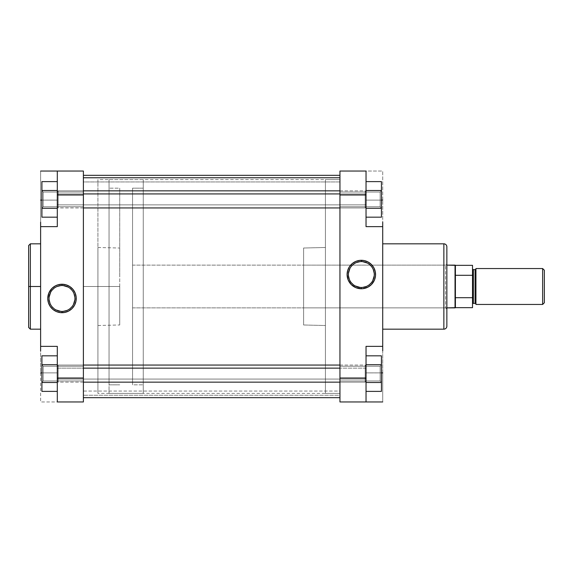 <?xml version="1.0" encoding="UTF-8"?>
<svg xmlns="http://www.w3.org/2000/svg" width="573" height="573" viewBox="0 0 573 573"><rect width="100%" height="100%" fill="white"/><g stroke="black" fill="none" stroke-linecap="round" stroke-linejoin="round"><path stroke-width="0.43" stroke-dasharray="2.87 2.15" d="M28.65 327.269L28.65 286.5L28.65 327.462L28.65 286.5L30.362 286.5L30.362 329.174L30.362 286.5L40.626 286.5L40.626 329.174L40.626 243.826L40.626 329.174L40.626 286.5L30.362 286.5L30.362 243.826M43.19 192.019L43.19 206.774L41.908 208.056L41.908 190.737L43.19 192.019L43.19 206.774L41.908 208.056L41.908 190.737L43.19 192.019L83.386 192.019L83.386 206.774L43.19 206.774L43.19 192.019L83.386 192.019L83.386 206.774L43.19 206.774L43.19 192.019L43.19 206.774L83.386 206.774L83.386 192.019L43.19 192.019L43.19 206.774L83.386 206.774L83.386 192.019L43.19 192.019L41.908 190.737L41.908 208.056L41.908 190.902L41.908 208.056L43.19 206.774L43.19 192.019L41.908 190.737L41.908 208.056L43.19 206.774L43.19 192.019M43.19 366.226L43.19 380.981L41.908 382.263L41.908 364.944L43.19 366.226L43.19 380.981L41.908 382.263L41.908 364.944L43.19 366.226L83.386 366.226L83.386 380.981L43.19 380.981L43.19 366.226L83.386 366.226L83.386 380.981L43.19 380.981L43.19 366.226L43.19 380.981L83.386 380.981L83.386 366.226L43.19 366.226L43.19 380.981L83.386 380.981L83.386 366.226L43.19 366.226L41.908 364.944L41.908 382.263L41.908 365.108L41.908 382.263L43.19 380.981L43.19 366.226L41.908 364.944L41.908 382.263L43.19 380.981L43.19 366.226M63.274 285.583L62.006 285.519A12.95 12.95 0 0 0 49.049 298.476A12.95 12.95 0 0 0 62.006 311.426A12.95 12.95 0 0 0 74.956 298.476A12.95 12.95 0 0 0 62.006 285.519L60.731 285.583M30.362 329.174L30.362 286.5L28.65 286.5L28.65 245.538M97.926 286.5L119.728 286.5L97.926 286.5L97.926 325.507L97.926 286.5L83.386 286.5L97.926 286.5L97.926 393.4L97.926 286.5L83.386 286.5L83.386 393.4L83.386 179.6L83.386 393.4L83.386 179.6L83.386 286.5L97.926 286.5L97.926 179.6L97.926 393.4L97.926 247.493L97.926 325.507L97.926 247.493L97.926 286.5L119.728 286.5L119.728 324.97L119.728 286.5L97.926 286.5M40.626 222.166L40.626 226.636L57.3 226.636L57.3 191.733L57.3 204.31L58.152 204.855L58.152 193.932L57.3 194.483L57.3 207.089L57.3 191.697L57.3 194.483L58.152 193.932L58.152 190.845L58.152 204.855L58.152 190.845L58.152 193.932L365.18 193.932L365.18 204.855L58.152 204.855L365.18 204.855L365.18 207.949L365.18 193.932L365.18 207.949L365.18 204.855L366.032 204.31L366.032 194.483L365.18 193.932L58.152 193.932L58.152 207.949L58.152 204.855L57.3 204.31L57.3 207.061L57.3 192.019L57.3 204.31L58.152 204.855L58.152 207.949L58.152 193.932L57.3 194.483L57.3 207.089L57.3 200.106L41.908 200.12L57.3 200.12L57.3 171.048L40.626 171.048L83.386 171.048L83.386 378.008L57.3 378.008L57.3 346.364L40.626 346.364L40.626 226.636L57.3 226.636L57.3 171.048L57.3 226.636L57.3 171.048L57.3 226.636L57.3 200.12L40.626 200.12L40.626 171.048L40.626 226.636L40.626 200.12L57.3 200.12L57.3 171.048L83.386 171.048L83.386 194.992L57.3 194.992L83.386 194.992L83.386 401.952L57.3 401.952L57.3 346.364L57.3 401.952L57.3 378.008L83.386 378.008L83.386 401.952L40.626 401.952L40.626 350.834M57.3 217.174L57.3 181.62L57.3 217.174L57.3 181.62L57.3 208.286L41.908 208.286L41.908 217.174L41.908 208.286L41.908 217.174L57.3 217.174L57.3 208.286L57.3 217.174L41.908 217.174L41.908 208.286L57.3 208.286L57.3 181.62L57.3 190.508L41.908 190.508L41.908 217.174L41.908 190.508L57.3 190.508L41.908 190.508L41.908 208.286L57.3 208.286L41.908 208.286L57.3 208.286L57.3 217.174M57.3 391.38L57.3 355.826L57.3 391.38L57.3 355.826L57.3 391.38L57.3 364.715L41.908 364.715L41.908 391.38L41.908 382.492L57.3 382.492L41.908 382.492L41.908 391.38L57.3 391.38L57.3 382.492L57.3 391.38L41.908 391.38L41.908 364.715L41.908 382.492L57.3 382.492L57.3 364.715L57.3 382.492L41.908 382.492L57.3 382.492L57.3 391.38M40.626 346.364L57.3 346.364L40.626 346.364L57.3 346.364L40.626 346.364L57.3 346.364L57.3 401.952L57.3 372.88L41.908 372.88L57.3 372.88L57.3 401.952L40.626 401.952L40.626 372.88L57.3 372.88L57.3 346.364L57.3 372.88L40.626 372.88L40.626 226.636L57.3 226.636L40.626 226.636M40.626 346.873L40.626 348.384L40.626 346.873M83.386 192.019L83.386 206.774L83.386 192.019M83.386 366.226L83.386 380.981L83.386 366.226M119.728 286.5L119.728 188.152L109.042 188.152L109.042 384.848L119.728 384.848L109.042 384.848L109.042 286.5L109.042 393.4L109.042 179.6L143.25 179.6L143.25 393.4L109.042 393.4L143.25 393.4L143.25 179.6L143.25 393.4L143.25 179.6L109.042 179.6L109.042 393.4L109.042 188.152L109.042 384.848L109.042 188.152L119.728 188.152L119.728 286.5M40.626 286.5L40.626 243.826L40.626 286.5M60.731 311.361L63.274 311.361M66.962 310.437L70.221 308.489M72.019 306.691L73.43 304.578M74.891 299.743L74.891 297.201M73.967 293.519L72.019 290.253M70.221 288.463L68.108 287.052M57.049 286.507L53.783 288.463M51.993 290.253L50.582 292.366M49.113 297.201L49.113 299.743M50.037 303.432L51.993 306.691M53.783 308.489L55.896 309.9M41.908 181.62L41.908 208.286L41.908 181.62L41.908 208.286L57.3 208.286L57.3 190.508L41.908 190.508L57.3 190.508L57.3 181.62L57.3 190.508L41.908 190.508L41.908 181.62L41.908 190.508L41.908 181.62L57.3 181.62L41.908 181.62M41.908 355.826L41.908 364.715L57.3 364.715L57.3 355.826L57.3 364.715L41.908 364.715L41.908 382.492L41.908 355.826L41.908 382.492L57.3 382.492L57.3 364.715L41.908 364.715L57.3 364.715L57.3 355.826L57.3 364.715L41.908 364.715L41.908 355.826L41.908 364.715L41.908 355.826L57.3 355.826L41.908 355.826M28.65 286.5L28.65 245.538L28.65 286.5M30.362 286.5L30.362 243.826L30.362 286.5M83.386 391.058L83.386 179.6L83.386 181.942L339.954 181.942L339.954 179.6L339.954 391.058L83.386 391.058L83.386 179.607L83.386 393.393L83.386 391.058L339.954 391.058L339.954 179.607L339.954 393.4L339.954 181.942L83.386 181.942L83.386 391.058M339.954 395.241L339.954 175.324L339.954 395.241L83.386 395.241L339.954 395.241M83.386 177.759L83.386 397.676L83.386 177.759M380.15 380.981L380.15 366.226L381.432 364.944L381.432 382.263L380.15 380.981L380.15 366.226L381.432 364.944L381.432 382.263L380.15 380.981L339.954 380.981L339.954 366.226L380.15 366.226L380.15 380.981L339.954 380.981L339.954 366.226L380.15 366.226L380.15 380.981L380.15 366.226L339.954 366.226L339.954 380.981L380.15 380.981L380.15 366.226L339.954 366.226L339.954 380.981L380.15 380.981L381.432 382.263L381.432 364.944L381.432 382.098L381.432 364.944L380.15 366.226L380.15 380.981L381.432 382.263L381.432 364.944L380.15 366.226L380.15 380.981M380.15 206.774L380.15 192.019L381.432 190.737L381.432 208.056L380.15 206.774L380.15 192.019L381.432 190.737L381.432 208.056L380.15 206.774L339.954 206.774L339.954 192.019L380.15 192.019L380.15 206.774L339.954 206.774L339.954 192.019L380.15 192.019L380.15 206.774L380.15 192.019L339.954 192.019L339.954 206.774L380.15 206.774L380.15 192.019L339.954 192.019L339.954 206.774L380.15 206.774L381.432 208.056L381.432 190.737L381.432 207.892L381.432 190.737L380.15 192.019L380.15 206.774L381.432 208.056L381.432 190.737L380.15 192.019L380.15 206.774M446.854 247.006L446.854 286.5L446.854 263.838L445.572 265.12L445.572 307.88L445.572 265.12L446.854 263.838L446.854 309.162L445.572 307.88L303.604 307.88L303.604 265.12L445.572 265.12L445.572 307.88L445.572 265.12L303.604 265.12L303.604 307.88L445.572 307.88L446.854 309.162L446.854 263.838L446.854 325.994M360.066 287.417L361.334 287.481A12.95 12.95 0 0 0 374.284 274.524A12.95 12.95 0 0 0 361.334 261.575A12.95 12.95 0 0 0 348.377 274.524A12.95 12.95 0 0 0 361.334 287.481L362.602 287.417M339.954 179.6L325.414 179.6L325.414 393.4L339.954 393.4L339.954 179.6L339.954 393.4L325.414 393.4L325.414 179.6L325.414 393.4L325.414 179.6L339.954 179.6L339.954 393.4L339.954 179.6L97.926 179.6M325.414 247.486L303.604 248.016L303.604 324.984L325.414 325.514L325.414 247.486L325.414 325.514L303.604 324.984L303.604 248.016L303.604 324.984L303.604 248.016L325.414 247.486L325.414 325.514L325.414 247.486M382.714 243.826L382.714 329.174L382.714 243.826M382.714 350.834L382.714 346.364L366.032 346.364L366.032 381.267L366.032 368.69L365.18 368.145L365.18 382.155L365.18 379.068L366.032 378.517L366.032 365.911L366.032 378.517L365.18 379.068L365.18 365.051L365.18 379.068L58.152 379.068L58.152 365.051L58.152 368.145L365.18 368.145L58.152 368.145L58.152 382.155L58.152 368.145L57.3 368.69L57.3 381.303L57.3 378.517L58.152 379.068L365.18 379.068L365.18 382.155L365.18 368.145L366.032 368.69L366.032 365.939L366.032 380.981L366.032 368.69L365.18 368.145L365.18 382.155L365.18 379.068L366.032 378.517L366.032 381.303L366.032 365.939L366.032 372.894L381.432 372.88L366.032 372.88L366.032 401.952L382.714 401.952L339.954 401.952L339.954 194.992L366.032 194.992L366.032 226.636L382.714 226.636L382.714 346.364L366.032 346.364L366.032 401.952L366.032 346.364L366.032 401.952L366.032 346.364L366.032 372.88L382.714 372.88L382.714 401.952L382.714 346.364L382.714 372.88L366.032 372.88L366.032 401.952L339.954 401.952L339.954 378.008L366.032 378.008L339.954 378.008L339.954 171.048L366.032 171.048L366.032 226.636L366.032 171.048L366.032 194.992L339.954 194.992L339.954 171.048L382.714 171.048L382.714 222.166M366.032 355.826L366.032 391.38L366.032 355.826L366.032 391.38L366.032 355.826L366.032 382.492L381.432 382.492L381.432 355.826L381.432 364.715L366.032 364.715L381.432 364.715L381.432 355.826L366.032 355.826L366.032 364.715L366.032 355.826L381.432 355.826L381.432 382.492L381.432 364.715L366.032 364.715L366.032 382.492L366.032 364.715L381.432 364.715L366.032 364.715L366.032 355.826M366.032 190.508L366.032 217.174L366.032 181.62L366.032 208.286L381.432 208.286L381.432 181.62L381.432 190.508L366.032 190.508L381.432 190.508L381.432 181.62L366.032 181.62L366.032 190.508L366.032 181.62L366.032 190.508L381.432 190.508L381.432 181.62L381.432 208.286L381.432 181.62L366.032 181.62L366.032 190.508L381.432 190.508L366.032 190.508L366.032 217.174L366.032 208.286L381.432 208.286L366.032 208.286L366.032 217.174L366.032 208.286L381.432 208.286L381.432 217.174L381.432 190.508L381.432 208.286L366.032 208.286L381.432 208.286L381.432 217.174L381.432 190.508L366.032 190.508M382.714 226.636L366.032 226.636L382.714 226.636L366.032 226.636L382.714 226.636L366.032 226.636L366.032 171.048L366.032 200.12L381.432 200.12L366.032 200.12L366.032 171.048L382.714 171.048L382.714 200.12L366.032 200.12L366.032 226.636L366.032 200.12L382.714 200.12L382.714 346.364L366.032 346.364L382.714 346.364M443.86 243.826L443.86 329.174L443.86 243.826M446.854 286.5L446.854 309.055L446.854 286.5M303.604 265.12L303.604 307.88L303.604 265.12M339.954 380.981L339.954 366.226L339.954 380.981M339.954 206.774L339.954 192.019L339.954 206.774M382.714 226.127L382.714 224.616L382.714 226.127M382.714 329.174L382.714 244.642L382.714 329.174M446.854 246.82L446.854 326.18M362.602 261.639L360.066 261.639M356.377 262.563L353.118 264.511M351.321 266.309L349.91 268.422M348.441 273.257L348.441 275.799M349.365 279.481L351.321 282.747M353.118 284.537L355.224 285.948M366.29 286.493L369.549 284.537M371.347 282.747L372.758 280.634M374.219 275.799L374.219 273.257M373.302 269.568L371.347 266.309M369.549 264.511L367.436 263.1M381.432 391.38L381.432 382.492L366.032 382.492L366.032 391.38L366.032 382.492L381.432 382.492L381.432 364.715L381.432 391.38L381.432 364.715L366.032 364.715L366.032 382.492L381.432 382.492L366.032 382.492L366.032 391.38L366.032 382.492L381.432 382.492L381.432 391.38L381.432 382.492L381.432 391.38L366.032 391.38L381.432 391.38M381.432 217.174L381.432 208.286L381.432 217.174L366.032 217.174L381.432 217.174M475.934 268.751L475.934 304.456L475.934 268.751M472.51 304.249L472.51 268.751L472.51 304.249M542.638 304.456L542.638 268.544L542.638 304.456M544.35 270.248L544.35 302.752L544.35 270.248M143.25 384.848L143.25 188.152L132.556 188.152L132.556 384.848L143.25 384.848L132.556 384.848L132.556 188.152L132.556 384.848L132.556 188.152L143.25 188.152L143.25 384.848M132.556 265.12L446.854 265.12L132.556 265.12L132.556 307.88L132.556 265.12L132.556 307.88L446.854 307.88L132.556 307.88L132.556 265.12M455.034 265.12L455.034 307.88L455.034 265.12M455.406 275.298L455.406 307.665L455.406 297.702L472.51 297.702L472.51 307.665L472.51 265.335L472.51 275.298L455.406 275.298L455.406 297.702L472.51 297.702L472.51 275.298L455.406 275.298L455.406 297.702L455.406 275.298M473.37 303.389L473.37 269.611L473.37 303.389M475.074 269.611L475.074 303.389L475.074 269.611M143.25 188.152L143.25 384.376L143.25 188.152M109.042 179.6L109.042 276.021L109.042 179.6M119.728 188.152L119.728 276.859L119.728 188.152M366.032 204.31L366.032 191.733L366.032 204.31L365.18 204.855L365.18 190.845L365.18 193.932L366.032 194.483L366.032 207.089L366.032 194.483L365.18 193.932L365.18 207.949L365.18 204.855L366.032 204.31L366.032 207.061L366.032 191.733L366.032 204.31L365.18 204.855L365.18 207.949L365.18 193.932L339.954 193.932L365.18 193.932L365.18 190.845L365.18 204.855L58.152 204.855L365.18 204.855L365.18 190.845L365.18 193.932L366.032 194.483L366.032 191.697L366.032 204.31M57.3 368.69L57.3 381.267L57.3 368.69L58.152 368.145L58.152 365.051L58.152 379.068L57.3 378.517L57.3 365.911L57.3 381.303L57.3 378.517L58.152 379.068L58.152 382.155L58.152 368.145L57.3 368.69L57.3 365.939L57.3 381.267L57.3 368.69L58.152 368.145L58.152 382.155L58.152 379.068L365.18 379.068L365.18 382.155L365.18 368.145L339.954 368.145L365.18 368.145L365.18 365.051L365.18 379.068L58.152 379.068L58.152 365.051L58.152 368.145L83.386 368.145L58.152 368.145L58.152 365.051L58.152 379.068L57.3 378.517L57.3 368.69M365.18 379.068L365.18 365.051L365.18 368.145L366.032 368.69L366.032 378.517L365.18 379.068M83.386 193.932L58.152 193.932L58.152 207.949L58.152 190.845L58.152 193.932L83.386 193.932M58.152 193.932L58.152 204.855L57.3 204.31L57.3 191.697L57.3 194.483L58.152 193.932M97.926 325.507L119.728 324.97M339.954 393.4L97.926 393.4M97.926 247.493L119.728 248.03M83.386 207.949L58.152 207.949L57.3 207.089L58.152 207.949L365.18 207.949L366.032 207.089L365.18 207.949L339.954 207.949M339.954 190.845L365.18 190.845L366.032 191.697L365.18 190.845L58.152 190.845L57.3 191.697L58.152 190.845L83.386 190.845M83.386 382.155L58.152 382.155L57.3 381.303L58.152 382.155L365.18 382.155L366.032 381.303L365.18 382.155L339.954 382.155M339.954 365.051L365.18 365.051L366.032 365.911L365.18 365.051L58.152 365.051L57.3 365.911L58.152 365.051L83.386 365.051"/><path stroke-width="0.86" d="M40.626 243.826L30.362 243.826L30.362 286.5L40.626 286.5L30.362 286.5L30.362 329.174L30.362 286.5L28.65 286.5L28.65 327.269M62.013 285.519L62.006 285.519A12.95 12.95 0 0 0 49.049 298.476A12.95 12.95 0 0 0 62.006 311.426L62.006 312.708A14.239 14.239 0 0 1 47.767 298.476A14.239 14.239 0 0 1 62.006 284.237L62.006 285.519A12.95 12.95 0 0 1 74.956 298.476A12.95 12.95 0 0 1 62.006 311.426A12.95 12.95 0 0 1 49.049 298.476A12.95 12.95 0 0 1 62.006 285.519L62.006 284.237L57.873 284.853L55.295 285.92L51.935 288.405L48.848 293.025L47.767 298.476L48.383 302.608L50.166 306.383L52.974 309.477L56.555 311.626L60.609 312.643L64.778 312.435L68.717 311.024L72.069 308.539L74.562 305.187L75.965 301.248L76.173 297.079L75.156 293.025L73.007 289.444L69.913 286.636L66.139 284.853L62.006 284.237A14.239 14.239 0 0 1 76.238 298.476A14.239 14.239 0 0 1 62.006 312.708L62.013 311.426M30.362 243.826L28.65 245.538L28.65 286.5L30.362 286.5L30.362 329.174L28.65 327.462M57.3 401.952L57.3 346.364L40.626 346.364L40.626 226.636L40.626 346.364L57.3 346.364L57.3 401.952L83.386 401.952L83.386 378.008L57.3 378.008L83.386 378.008L83.386 171.048L57.3 171.048L57.3 194.992L57.3 171.048L83.386 171.048L83.386 401.952L57.3 401.952M57.3 226.636L57.3 194.992L83.386 194.992L57.3 194.992L57.3 226.636L40.626 226.636L57.3 226.636M40.626 350.834L40.626 346.364M40.626 226.636L40.626 222.166M40.626 171.048L57.3 171.048L40.626 171.048M41.908 372.88L40.626 372.88L41.908 372.88M40.626 200.12L41.908 200.12L40.626 200.12M63.274 311.361L66.962 310.437M70.221 308.489L72.019 306.691M73.43 304.578L74.891 299.743M74.891 297.201L73.967 293.519M72.019 290.253L70.221 288.463M68.108 287.052L63.274 285.583M60.731 285.583L57.049 286.507M53.783 288.463L51.993 290.253M50.582 292.366L49.113 297.201M49.113 299.743L50.037 303.432M51.993 306.691L53.783 308.489M55.896 309.9L60.731 311.361M61.999 311.426L62.006 311.426A12.95 12.95 0 0 0 74.956 298.476A12.95 12.95 0 0 0 62.006 285.519M41.908 217.174L41.908 181.62L57.3 181.62L41.908 181.62L41.908 190.508L57.3 190.508L41.908 190.508L41.908 208.286L57.3 208.286L41.908 208.286L41.908 217.174L57.3 217.174L41.908 217.174M41.908 391.38L41.908 355.826L57.3 355.826L41.908 355.826L41.908 364.715L57.3 364.715L41.908 364.715L41.908 382.492L57.3 382.492L41.908 382.492L41.908 391.38L57.3 391.38L41.908 391.38M28.65 286.5L28.65 245.538L28.65 286.5M30.362 286.5L30.362 243.826L30.362 286.5M339.954 177.759L83.386 177.759L339.954 177.759M361.327 287.481L361.334 287.481A12.95 12.95 0 0 0 374.284 274.524A12.95 12.95 0 0 0 361.334 261.575L361.334 260.292A14.239 14.239 0 0 1 375.566 274.524A14.239 14.239 0 0 1 361.334 288.763L361.334 287.481A12.95 12.95 0 0 1 348.377 274.524A12.95 12.95 0 0 1 361.334 261.575A12.95 12.95 0 0 1 374.284 274.524A12.95 12.95 0 0 1 361.334 287.481L361.334 288.763L362.73 288.692L368.045 287.08L371.397 284.595L374.484 279.975L375.501 275.921L375.294 271.752L373.89 267.813L371.397 264.461L368.045 261.976L364.113 260.565L359.937 260.357L355.883 261.374L352.302 263.523L349.494 266.617L347.711 270.392L347.095 274.524L348.183 279.975L351.263 284.595L355.883 287.682L361.334 288.763A14.239 14.239 0 0 1 347.095 274.524A14.239 14.239 0 0 1 361.334 260.292L361.327 261.575M446.854 326.18L446.854 246.82A2.994 2.994 0 0 0 443.86 243.826L443.86 329.174A2.994 2.994 0 0 0 446.854 326.18A2.994 2.994 0 0 1 443.86 329.174L443.86 243.826L382.714 243.826L443.86 243.826A2.994 2.994 0 0 1 446.854 246.82M382.714 329.174L443.86 329.174L382.714 329.174M366.032 171.048L366.032 226.636L382.714 226.636L382.714 346.364L382.714 226.636L366.032 226.636L366.032 171.048L339.954 171.048L339.954 194.992L366.032 194.992L339.954 194.992L339.954 401.952L366.032 401.952L366.032 378.008L366.032 401.952L339.954 401.952L339.954 171.048L366.032 171.048M366.032 346.364L366.032 378.008L339.954 378.008L366.032 378.008L366.032 346.364L382.714 346.364L366.032 346.364M446.854 325.994L446.854 247.006M382.714 222.166L382.714 226.636M382.714 346.364L382.714 350.834M382.714 401.952L366.032 401.952L382.714 401.952M381.432 200.12L382.714 200.12L381.432 200.12M382.714 372.88L381.432 372.88L382.714 372.88M360.066 261.639L356.377 262.563M353.118 264.511L351.321 266.309M349.91 268.422L348.441 273.257M348.441 275.799L349.365 279.481M351.321 282.747L353.118 284.537M355.224 285.948L360.066 287.417M362.602 287.417L366.29 286.493M369.549 284.537L371.347 282.747M372.758 280.634L374.219 275.799M374.219 273.257L373.302 269.568M371.347 266.309L369.549 264.511M367.436 263.1L362.602 261.639M361.341 261.575L361.334 261.575A12.95 12.95 0 0 0 348.377 274.524A12.95 12.95 0 0 0 361.334 287.481M381.432 355.826L381.432 391.38L366.032 391.38L381.432 391.38L381.432 382.492L366.032 382.492L381.432 382.492L381.432 364.715L366.032 364.715L381.432 364.715L381.432 355.826L366.032 355.826L381.432 355.826M381.432 181.62L381.432 217.174L366.032 217.174L381.432 217.174L381.432 208.286L366.032 208.286L381.432 208.286L381.432 190.508L366.032 190.508L381.432 190.508L381.432 181.62L366.032 181.62L381.432 181.62M475.074 269.611A0.852 0.852 0 0 0 475.934 268.751A0.852 0.852 0 0 1 475.074 269.611L473.37 269.611L473.37 303.389A0.852 0.852 0 0 0 472.51 304.249A0.852 0.852 0 0 1 473.37 303.389L475.074 303.389L475.074 269.611L473.37 269.611L473.37 303.389L475.074 303.389L475.074 269.611M475.934 304.249A0.852 0.852 0 0 0 475.074 303.389A0.852 0.852 0 0 1 475.934 304.249M472.51 268.751A0.852 0.852 0 0 0 473.37 269.611A0.852 0.852 0 0 1 472.51 268.751M542.638 268.544L544.35 270.248L544.35 302.752L542.638 304.456L475.934 304.456L542.638 304.456L542.638 268.544L475.934 268.544L542.638 268.544L542.638 304.456L544.35 302.752L544.35 270.248L542.638 268.544M446.854 265.12L455.406 265.335L455.406 275.298L472.51 275.298L472.51 265.335L455.406 265.335L472.51 265.335L472.51 297.702L455.406 297.702L455.406 307.665L455.034 307.88L446.854 307.88L455.406 307.665L455.406 265.335L455.034 265.12L455.034 307.88L455.034 265.12L446.854 265.12M472.51 307.665L472.51 297.702L472.51 307.665L455.406 307.665M475.934 268.544L475.934 304.456L475.934 268.544M455.406 275.298L472.51 275.298L472.51 297.702L455.406 297.702L455.406 275.298M339.954 368.145L83.386 368.145L339.954 368.145M339.954 193.932L83.386 193.932L339.954 193.932M30.362 329.174L40.626 329.174M339.954 397.676L83.386 397.676M339.954 175.324L83.386 175.324M339.954 382.155L83.386 382.155M339.954 365.051L83.386 365.051M339.954 207.949L83.386 207.949M339.954 190.845L83.386 190.845"/></g></svg>
